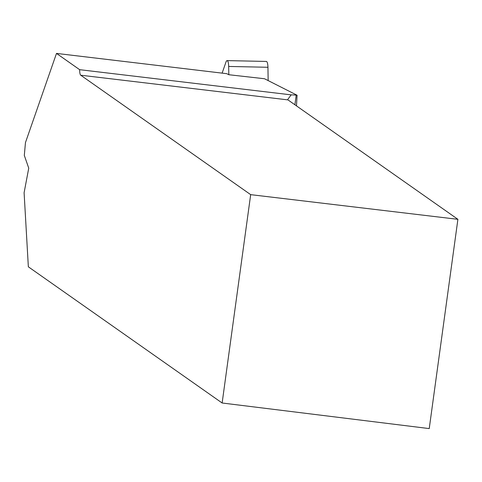 <?xml version="1.0" encoding="UTF-8"?>
<svg xmlns="http://www.w3.org/2000/svg" width="482" height="482" viewBox="0 0 482 482"><rect width="100%" height="100%" fill="white"/><g stroke="black" fill="none" stroke-linecap="round" stroke-linejoin="round"><path stroke-width="0.72" d="M296.484 105.883L297.081 95.237L264.522 78.747L228.811 74.722L228.679 66.45A6.772 1.729 -88.8 0 0 227.088 60.611A6.772 1.729 -88.8 0 0 225.986 62.039L222.124 73.131M227.088 60.611L266.353 61.437A6.772 1.729 91.2 0 1 267.944 67.275L268.155 80.584L267.944 67.275L228.679 66.45M250.676 194.65L457.9 219.322L287.947 99.888L80.729 75.21L250.676 194.65L222.136 403L28.348 266.811L24.1 192.716L28.745 168.164L24.311 155.421L25.462 142.576L56.496 53.412L226.769 73.686L228.811 74.722M80.729 75.21A13.647 2.47 96.8 0 1 79.638 69.679L56.496 53.412M222.136 403L429.233 428.588L457.9 219.322M297.081 95.237L296.219 95.159A13.647 1.301 7.8 0 0 291.176 94.864L287.784 99.394L287.947 99.888M291.176 94.864L79.638 69.679M296.219 95.159L294.9 104.775"/></g></svg>
